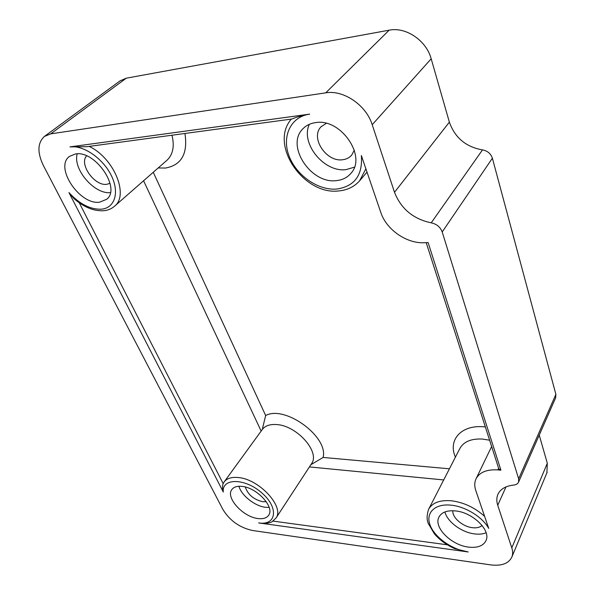 <?xml version="1.0" encoding="UTF-8"?>
<svg xmlns="http://www.w3.org/2000/svg" width="595" height="595" viewBox="0 0 595 595"><rect width="100%" height="100%" fill="white"/><g stroke="black" fill="none" stroke-linecap="round" stroke-linejoin="round"><path stroke-width="0.89" d="M315.521 122.622C310.374 123.344 306.157 125.411 302.877 128.825C285.369 145.671 311.051 184.279 336.428 180.612C342.489 180.01 347.339 177.555 350.976 173.242C367.063 156.425 340.697 117.922 315.521 122.622M309.363 124.303C300.148 143.432 324.26 172.736 346.059 169.612L354.36 167.195M75.476 153.956L69.451 156.411C54.175 167.24 79.812 205.29 99.618 202.174L106.654 199.295C121.328 188.66 95.334 150.081 75.476 153.956M77.216 153.83C72.59 169.173 94.501 194.52 110.358 192.601M241.92 486.383C237.07 485.899 233.694 486.985 231.79 489.64C225.423 497.68 243.199 517.077 258.022 518.543C263.183 519.167 266.753 518.037 268.732 515.136C274.89 507.148 256.705 487.476 241.92 486.383M238.952 486.271C241.339 495.442 254.928 506.181 265.556 507.304L269.178 507.423M455.525 510.927C447.016 510.175 441.475 512.28 438.887 517.226C433.457 527.386 451.315 545.228 468.57 547.11C477.554 548.107 483.378 545.905 486.041 540.505C491.106 530.346 472.661 512.355 455.525 510.927M444.919 511.945C447.269 521.808 461.683 532.473 474.624 533.923C479.072 534.474 482.902 534.087 486.115 532.756M89.191 146.392C114.091 158.196 129.033 195.145 114.619 206.138C111.533 208.86 107.784 210.392 103.359 210.756C93.534 211.166 83.731 207.112 73.951 198.581L68.938 192.557C79.403 203.959 90.165 209.507 101.217 209.202C114.604 208.243 119.803 192.854 111.436 175.778C103.27 158.672 83.389 144.853 69.95 146.891L309.697 114.128C290.546 116.68 281.509 136.746 289.14 156.173C296.511 175.644 318.303 190.705 336.822 189.054C354.672 186.302 362.846 175.123 361.351 155.526L380.793 212.437C386.4 229.752 406.839 243.868 424.733 242.723L428.11 242.559L500.923 470.184L498.818 468.89L426.198 242.656M69.95 146.891L87.16 146.667L291.691 119.06C296.236 117.133 302.238 115.49 309.697 114.128M482.084 525.467C479.86 527.423 476.64 528.167 472.43 527.691C462.672 526.701 452.044 517.516 452.847 510.733M266.233 501.667L262.819 501.749C253.663 499.517 247.825 494.609 245.319 487.03M110.03 183.305L106.773 184.309C94.694 186.354 78.681 163.997 86.654 155.883M354.3 150.156L351.712 155.079C349.406 157.757 346.357 159.311 342.571 159.735C326.305 162.301 309.973 137.609 321.107 126.742L326.253 123.351M484.62 516.386C474.884 507.624 463.869 502.433 451.575 500.797C439.787 499.837 432.082 502.768 428.452 509.603C426.102 518.186 427.411 520.677 428.132 523.213L434.402 533.871C439.727 540.029 446.488 544.953 454.692 548.642L468.22 551.967C452.252 549.802 434.759 537.501 430.133 525.229C425.284 512.935 434.819 503.303 451.285 505.192C465.565 506.59 482.471 517.025 488.718 528.375L475.792 490.533C474.386 486.353 474.416 482.552 475.888 479.139C479.295 472.333 486.621 469.254 497.859 469.909L500.923 470.184M394.5 192.282L449.366 122.116L431.182 58.793L372.21 124.727C366.26 105.218 343.523 89.659 325.718 92.842L50.716 133.868L44.417 136.419C37.47 142.845 37.143 152.588 43.442 165.655L222.946 509.551C229.841 520.692 239.696 527.668 252.525 530.495L490.578 564.871C501.682 566.195 508.799 563.539 511.923 556.89C512.92 554.22 512.875 551.215 511.797 547.883L497.74 505.259C496.475 501.384 496.498 497.829 497.799 494.616C500.224 489.172 505.512 485.989 513.671 485.074C516.192 484.799 517.836 483.78 518.602 482.032L518.639 478.782L442.204 231.968C440.322 227.052 436.663 224.003 431.219 222.835C413.302 219.049 401.06 208.867 394.5 192.282L372.21 124.727M449.366 122.116C454.87 137.69 465.907 146.958 482.478 149.903C487.506 150.818 490.808 153.592 492.385 158.218L442.204 231.968M518.639 478.782L555.886 394.381L492.385 158.218M555.886 394.381L555.641 397.839M511.797 547.883L547.311 463.252L539.241 435.123M547.311 463.252L546.879 472.876M44.655 136.24L120.049 80.861L126.289 78.183L50.716 133.868M325.718 92.842L389.152 30.181L126.289 78.183M389.152 30.181C405.894 26.634 426.392 40.564 431.182 58.793M310.746 464.777L323.137 457.451L449.426 468.793M153.257 172.275L265.66 415.533L262.521 428.393M468.22 551.967L258.639 522.916C262.975 523.838 267.334 523.54 271.722 522.023L276.028 518.022C284.693 506.754 258.937 478.916 238.134 477.525C231.418 476.9 226.725 478.417 224.055 482.076L222.954 484.07C222.247 487.193 222.366 489.841 223.289 492.005L68.938 192.557M184.926 133.473C188.027 153.592 181.549 165.113 165.499 168.043L158.196 167.946M114.619 206.138L167.113 160.129C173.004 154.462 174.625 146.154 171.985 135.221M489.611 440.196L482.225 439.036C470.92 438.56 463.416 441.802 459.727 448.764L428.809 508.911M311.334 464.003L311.587 463.617C320.452 451.917 296.377 425.083 276.11 424.532C269.572 424.176 264.916 425.894 262.164 429.679L224.3 481.742M265.66 415.533C284.893 404.868 328.529 436.663 323.137 457.451M455.406 457.161C447.589 439.593 461.75 424.042 485.364 426.965M273.142 521.116L447.373 544.819M443.699 479.934L309.422 466.926M79.239 202.783L223.17 483.594M261.153 431.07L143.573 180.768M506.003 486.896L497.74 505.259M258.639 522.916C276.4 525.802 279.107 507.847 261.971 493.024C245.147 477.956 221.623 477.815 223.289 492.005M482.478 149.903L431.219 222.835M498.625 468.272L497.859 469.909M365.888 168.816L359.484 180.999M303.517 128.185L302.877 128.825M439.132 516.735L438.887 517.226M367.003 172.081L360.511 179.787C354.984 186.421 347.703 190.14 338.667 190.943C304.008 195.405 268.776 145.009 291.319 119.104M321.107 126.742L321.531 126.304M511.923 556.89L547.147 472.222M518.602 482.032L555.752 397.586M276.028 518.022L311.311 464.033M497.799 494.616L498.141 493.857M476.245 478.387L491.641 446.518"/></g></svg>
